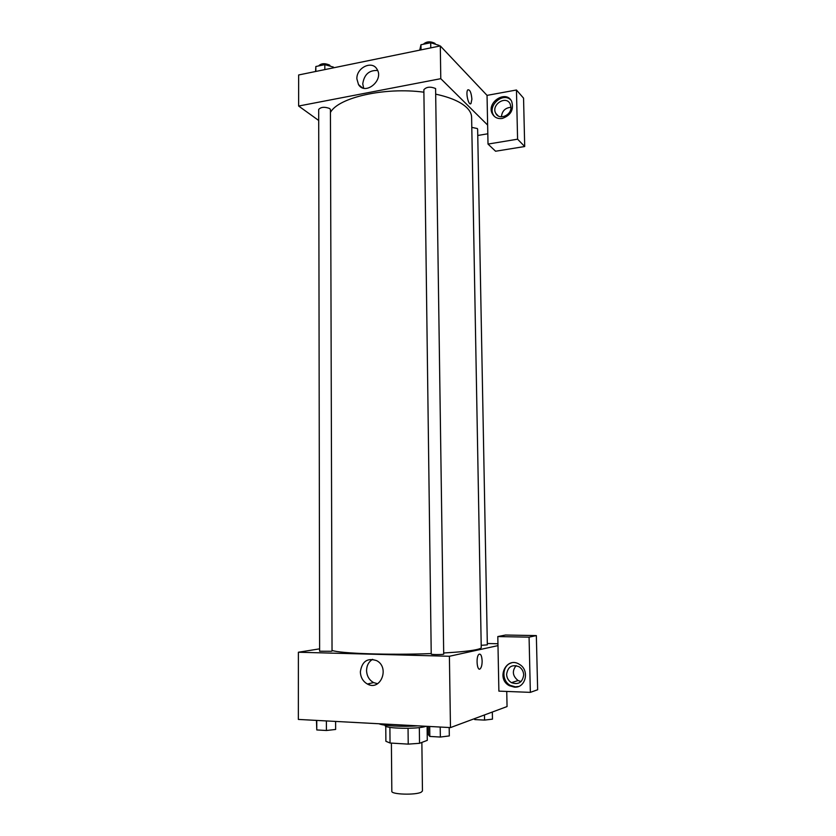 <?xml version="1.0" encoding="UTF-8"?>
<svg xmlns="http://www.w3.org/2000/svg" width="836" height="836" viewBox="0 0 836 836"><rect width="100%" height="100%" fill="white"/><g stroke="black" fill="none" stroke-linecap="round" stroke-linejoin="round"><path stroke-width="1.25" d="M391.394 743.099L391.823 791.284C390.987 794.493 415.649 795.276 421.208 792.194L422.452 790.96L421.866 742.42M408.052 728.313L408.219 744.124L390.036 743.016L385.887 741.281L385.762 726.212M427.102 726.338L427.28 740.362L419.526 743.308L408.219 744.124M419.338 727.581L419.526 743.308M426.015 726.285C418.282 729.379 383.923 728.689 385.156 725.491L385.156 725.188M389.9 727.372L390.036 743.016M378.948 723.757C383.546 725.909 402.827 726.975 417.833 725.836M506.741 691.435L507.055 706.556L450.468 727.592L298.358 719.43L298.389 652.237L319.613 648.851M369.355 683.566L369.366 684.82M360.358 671.841C361.988 661.318 367.432 657.598 376.681 660.659C390.099 667.515 380.537 691.539 367.412 684.036C362.96 681.455 360.609 677.39 360.358 671.841M497.984 645.611L498.883 691.132L530.348 692.365L529.073 637.157L497.807 636.562L497.984 645.611L449.402 656.27L450.468 727.592M449.402 656.27L298.389 652.237M372.657 659.322C368.728 661.704 366.701 665.435 366.555 670.524C366.816 676.01 369.146 680.023 373.556 682.573L377.6 683.733M482.142 660.91C482.121 664.798 481.473 667.421 480.219 668.779C477.063 671.883 475.694 656.699 478.923 654.327C480.731 653.512 481.808 655.717 482.142 660.91M482.132 660.91C481.797 655.717 480.731 653.512 478.923 654.316C475.694 656.699 477.063 671.883 480.219 668.779C481.473 667.421 482.111 664.798 482.132 660.91M514.422 687.14L509.333 685.687C495.539 678.539 506.522 655.685 519.574 664.453C529.836 670.19 525.76 688.174 514.422 687.14M511.36 662.938C502.008 665.435 501.266 680.807 510.305 685.374L515.384 686.826L518.592 686.45M506.606 674.338C507.86 666.647 512.029 664.129 519.114 666.762C521.967 668.664 523.493 671.381 523.691 674.903C522.51 682.458 518.424 685.039 511.454 682.657C508.424 680.765 506.815 677.996 506.606 674.338M521.058 681.57L518.09 680.546C512.541 676.01 511.893 671.036 516.136 665.613M530.348 692.365L537.642 689.752L536.346 635.59L505.571 635.026L497.807 636.562M529.073 637.157L536.346 635.59M487.304 643.511L497.942 643.741M481.202 645.329L487.336 644.859L477.638 129.225L477.293 128.535L471.797 127.365M331.328 651.275L332.038 651.045L330.429 109.61L329.75 108.555C324.671 106.642 320.982 106.935 318.694 109.432L319.613 651.234L331.328 651.275M443.707 654.201L435.598 88.532C430.415 86.421 426.506 86.819 423.862 89.713L431.23 654.097C430.895 654.672 441.45 654.755 443.707 654.201M444.167 652.958C459.486 652.07 470.25 650.962 476.457 649.624C479.665 648.924 481.254 648.224 481.243 647.513L471.608 117.218C471.546 113.968 469.968 110.801 466.875 107.729C460.887 101.94 450.635 97.446 436.131 94.249M332.038 650.418C340.116 653.533 389.754 655.246 431.23 653.564M330.429 112.505C338.058 97.593 384.717 86.85 423.894 92.2M487.806 133.791L477.753 135.484M487.639 125.066L488.015 144.074L517.588 139.194L516.449 89.995L487.043 95.377L487.639 125.066L440.781 78.678L298.64 106.036L318.704 120.478M510.963 107.301C505.237 107.792 502.06 110.969 501.422 116.831M517.588 139.194L524.705 146.519L523.555 98.146L516.449 89.995M524.705 146.519L495.57 151.232L488.015 144.074M510.963 107.165C511.538 115.42 499.176 120.478 495.811 113.424C490.722 105.033 505.832 94.876 510.127 103.873L510.963 107.165M510.817 100.007C503.021 91.845 487.451 105.461 493.459 115.065L494.4 116.434M502.217 118.472C497.89 119.036 494.651 117.573 492.519 114.093C485.674 102.891 505.905 89.243 511.653 101.313C514.056 109.631 510.911 115.347 502.217 118.472M487.043 95.377L440.3 45.928L298.651 74.968L298.64 106.036M356.888 78.897C356.293 67.81 371.936 60.098 376.952 69.137C384.414 80.047 365.217 95.973 358.508 84.572L356.888 78.897M440.3 45.928L440.781 78.678M377.653 70.517C369.167 70.015 364.193 74.456 362.751 83.84L363.67 88.198M471.891 99.181L470.992 103.528C468.62 106.402 465.307 92.033 467.846 89.828C469.926 89.483 471.274 92.597 471.891 99.181C471.274 92.597 469.926 89.483 467.846 89.828C465.307 92.033 468.62 106.402 470.981 103.528L471.891 99.181M439.119 46.168L439.109 45.405L430.707 42.73L420.957 44.747L419.724 50.15M430.707 42.73L430.78 47.882M420.957 44.747L421.02 49.878M423.319 44.266C426.433 41.403 430.31 41.1 434.95 43.357L435.399 44.224M333.439 67.831L333.428 67.099L324.828 64.644L315.841 66.504L315.559 71.499M324.828 64.644L324.838 69.597M315.841 66.504L315.851 71.436M318.62 65.929C321.055 63.306 324.723 63.024 329.624 65.083L330.293 66.201M449.193 727.529L449.319 735.92L440.353 737.049L429.829 736.443L428.408 734.729L428.304 726.4M440.206 727.038L440.353 737.049M429.694 726.474L429.829 736.443M335.602 721.426L335.633 729.452L326.416 730.497L316.781 729.943L316.457 720.402M326.395 720.935L326.416 730.497M316.76 720.413L316.781 729.943M492.331 712.021L492.467 719.148L484.556 720.089L474.838 719.597L473.949 718.855M484.462 714.958L484.556 720.089M474.817 718.542L474.838 719.597M367.412 684.036L373.556 682.573M509.333 685.687L510.305 685.374M518.09 680.546L511.454 682.657M498.193 115.901L495.811 113.424M492.519 114.093L493.459 115.065M358.508 84.572L362.333 87.77"/></g></svg>
